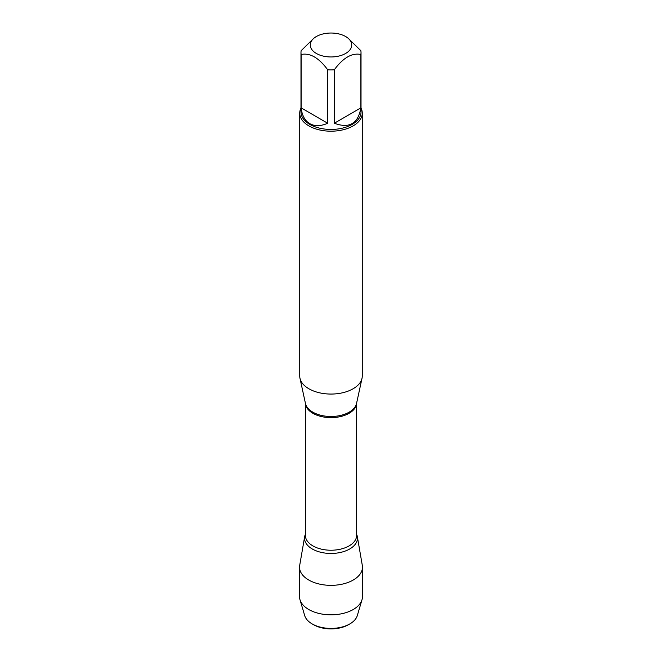 <?xml version="1.0" encoding="UTF-8"?>
<svg xmlns="http://www.w3.org/2000/svg" width="662" height="662" viewBox="0 0 662 662"><rect width="100%" height="100%" fill="white"/><g stroke="black" fill="none" stroke-linecap="round" stroke-linejoin="round"><path stroke-width="0.99" d="M299.729 113.136L299.729 376.008A31.271 18.056 0 0 0 299.969 378.259A31.271 18.056 0 0 0 308.889 388.776A31.271 18.056 0 0 0 341.137 393.087A31.271 18.056 0 0 0 362.031 378.259A31.271 18.056 0 0 0 362.271 376.008L362.271 113.136A31.271 18.056 180 0 1 342.966 129.818A31.271 18.056 180 0 1 308.889 125.904A31.271 18.056 180 0 1 299.729 113.136A31.271 18.056 180 0 1 300.978 108.08M304.661 536.659A26.463 15.284 0 0 1 305.389 534.317A26.463 15.284 0 0 0 331 553.457A26.463 15.284 0 0 0 356.611 534.317A26.463 15.284 0 0 1 357.339 536.659L362.304 565.381A31.462 18.164 180 0 1 362.462 567.185A31.462 18.164 180 0 1 343.04 583.967A31.462 18.164 180 0 1 308.757 580.028A31.462 18.164 180 0 1 299.538 567.185A31.462 18.164 180 0 1 299.696 565.381L304.661 536.659A26.463 15.284 0 0 0 312.282 548.98A26.463 15.284 0 0 0 342.328 551.984A26.463 15.284 0 0 0 357.339 536.659M361.022 108.08A31.271 18.056 180 0 1 362.271 113.136M316.345 53.456A20.729 11.966 0 0 0 345.655 53.456A20.729 11.966 0 0 0 345.655 36.534A20.729 11.966 0 0 0 333.267 33.1A20.729 11.966 0 0 0 316.345 36.534A20.729 11.966 0 0 0 316.345 53.456M334.285 123.24C349.296 128.8 358.15 123.686 360.84 107.906L334.285 123.24L334.285 69.816C343.148 57.776 351.994 52.662 360.84 54.483A30.022 17.336 0 0 0 361.022 52.588A30.022 17.336 0 0 0 360.84 50.684L347.567 37.635L345.655 36.534M360.84 107.906L360.84 54.483M316.345 36.534L314.433 37.635L301.16 50.684A30.022 17.336 0 0 0 300.978 52.588A30.022 17.336 0 0 0 301.16 54.483C310.015 52.67 318.869 57.784 327.715 69.816A30.022 17.336 0 0 0 334.285 69.816M301.16 107.906C302.004 115.453 304.868 120.699 309.775 123.653C314.781 126.425 320.756 126.285 327.715 123.24L301.16 107.906L301.16 54.483M327.715 123.24L327.715 69.816M361.022 52.588L361.022 112.11A30.022 17.336 180 0 1 342.486 128.13A30.022 17.336 180 0 1 309.775 124.373A30.022 17.336 180 0 1 300.978 112.11L300.978 52.588M349.859 623.902L348.411 624.738A24.626 14.216 180 0 1 313.589 624.738L312.141 623.902A26.67 15.4 0 0 0 349.859 623.902A26.67 15.4 0 0 0 357.29 615.619L362.006 599.731A31.462 18.164 180 0 1 340.533 613.972A31.462 18.164 180 0 1 308.757 609.503A31.462 18.164 180 0 1 299.994 599.731A31.462 18.164 180 0 1 299.538 596.661L299.538 567.185M299.994 599.731L304.71 615.619A26.67 15.4 0 0 0 312.141 623.902L313.589 624.738M362.462 567.185L362.462 596.661A31.462 18.164 180 0 1 362.006 599.731M299.969 378.259L305.463 403.489A25.735 14.862 0 0 0 312.803 412.145A25.735 14.862 0 0 0 339.341 415.695A25.735 14.862 0 0 0 356.537 403.489L362.031 378.259M356.603 403.191A25.611 14.787 180 0 1 331 417.631A25.611 14.787 180 0 1 305.397 403.191M305.389 403.158L305.389 535.442A25.611 14.787 0 0 0 331 550.23A25.611 14.787 0 0 0 356.611 535.442L356.611 403.158"/></g></svg>
